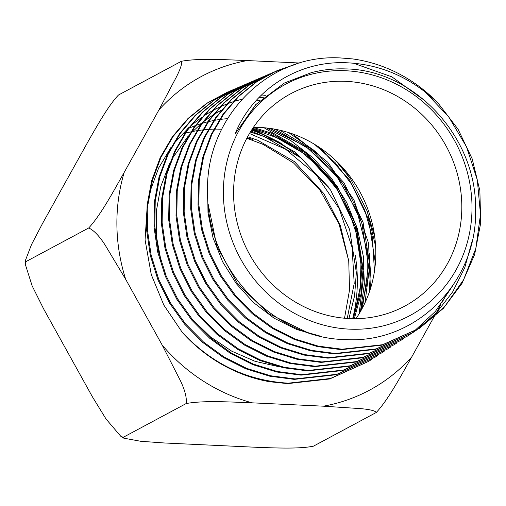 <?xml version="1.0" encoding="UTF-8"?>
<svg xmlns="http://www.w3.org/2000/svg" width="506" height="506" viewBox="0 0 506 506"><rect width="100%" height="100%" fill="white"/><g stroke="black" fill="none" stroke-linecap="round" stroke-linejoin="round"><path stroke-width="0.76" d="M433.56 317.711L411.783 356.875C401.619 374.712 388.488 399.436 376.293 412.466C375.003 410.689 369.646 409.398 360.221 408.601L323.423 406.179L252.108 402.833C231.628 402.087 203.766 400.265 186.164 403.56C186.942 398.077 185.063 390.531 180.528 380.929L162.249 345.187L125.697 279.331L105.02 244.879C99.258 235.935 93.825 230.3 88.714 227.966C100.909 214.942 114.04 190.218 124.204 172.382L158.966 109.865L176.284 77.19C180.566 68.715 182.268 63.414 181.388 61.283C198.984 57.994 226.846 59.809 247.326 60.562L299.849 63.022M447.07 293.41L442.016 302.493M440.871 304.561L436.02 313.277M435.679 313.903L433.718 317.426M182.242 332.334A152.787 142.243 61.8 0 0 269.571 381.72L287.604 383.63L329.697 378.956L368.716 361.335L330.424 378.494L288.338 383.168C247.105 380.759 211.742 363.814 182.242 332.334L163.83 305.08L151.281 274.631L145.077 239.857L147.448 202.065M265.365 95.691L260.419 96.058M242.108 99.151L233.816 101.51M233.146 101.725L227.479 103.743M226.758 104.021L220.515 106.658M219.705 107.032L212.571 110.631M211.622 111.156L203.032 116.405M201.862 117.202L190.762 125.76M189.181 127.158L173.501 143.97M171.186 147.037L158.637 168.043L149.7 192.286M376.293 412.466L313.397 446.191C299.432 448.993 277.161 447.993 259.401 447.43L164.33 442.978L140.712 441.283L123.761 438.164L120.738 436.229L123.274 437.285L123.761 438.164M120.738 436.229L106.045 419.025L92.44 396.856L43.712 309.058L32.144 285.871L25.351 264.448L25.819 261.691L25.3 260.71L25.351 264.448M25.3 260.71L31.549 244.487L42.517 223.494L88.854 140.143C97.753 124.729 108.645 105.235 118.493 95.008L181.388 61.283M186.164 403.56L123.274 437.285M88.714 227.966L25.819 261.691M253.936 129.315L295.39 152.179L328.609 187.195M251.558 130.143A152.268 141.762 -118.2 0 1 285.517 147.056M355.199 255.144A152.268 141.762 -118.2 0 1 352.764 318.179M251.646 130.01A152.268 141.762 -118.2 0 1 289.476 149.542M300.773 157.708L279.616 142.388L256.738 131.13L252.045 129.391M266.554 127.974L290.931 140.668L312.885 157.727L331.702 178.586L346.705 202.52L357.369 228.706L363.321 256.264L364.352 284.201L360.411 311.626M359.165 313.72L363.719 275.409L356.35 228.598L335.63 185.689L303.84 151.054L263.987 127.727M292.417 133.843L327.692 162.192L353.896 199.832L368.589 243.335L370.43 288.73M369.216 292.405L370.443 271.811L369.228 253.316M314.213 150.497L288.521 132.547M338.811 163.508L348.862 176.499M366.698 209.794L374.687 236.536M259.939 100.454L256.51 100.144M253.398 127.36A120.529 112.212 -118.2 0 1 260.021 127.474A120.529 112.212 -118.2 0 1 362.182 196.157A120.529 112.212 -118.2 0 1 355.977 318.666M344.516 318.223L349.538 289.989L348.742 260.944L338.995 223.854L320.108 190.345L293.48 162.913L263.082 144.387L246.827 138.271M272.551 140.124L250.995 131.029M368.368 361.562L371.183 359.665M228.225 91.706L206.568 103.407L188.042 118.448L172.432 136.702L160.181 157.663L151.655 180.718L147.101 205.202L146.658 230.407L150.339 255.625L158.055 280.115L169.58 303.183L184.589 324.144L202.666 342.41L223.291 357.451L245.884 368.83L269.793 376.211L294.321 379.386L336.25 374.725L375.091 357.185L336.939 374.269L295.049 378.924L270.52 375.749L246.631 368.368L224.063 357.002L203.45 341.974L185.392 323.726L170.383 302.771L158.865 279.736L151.149 255.258L147.461 230.047L147.897 204.835L152.445 180.364L160.959 157.322L173.204 136.367L188.808 118.119L207.327 103.085L231.356 90.403M235.208 88.695L213.64 100.352L195.19 115.33L179.649 133.502L167.454 154.368L158.966 177.328L154.438 201.704L153.995 226.815L157.67 251.925L165.348 276.301L176.822 299.261L191.774 320.14L209.769 338.324L230.306 353.302L252.791 364.624L276.592 371.98L301.032 375.142L342.771 370.506L381.467 353.03L343.492 370.038L301.766 374.68L277.332 371.518L253.538 364.168L231.09 352.859L210.559 337.894L192.558 319.71L177.612 298.844L166.139 275.89L158.46 251.507L154.792 226.422L155.234 201.318L159.769 176.948L168.258 154.001L180.452 133.135L196.005 114.957L214.443 99.998L238.345 87.393M242.197 85.685L220.711 97.297L202.349 112.199L186.866 130.314L174.728 151.092L166.278 173.956L161.768 198.238L161.338 223.241L164.994 248.231L172.654 272.519L184.083 295.377L198.978 316.161L216.91 334.27L237.358 349.172L259.723 360.43L283.417 367.748L307.749 370.898L349.311 366.274L387.843 348.874L350.032 365.813L308.483 370.43L284.157 367.286L260.47 359.968L238.111 348.71L217.669 333.815L199.75 315.719L184.867 294.941L173.438 272.089L165.791 247.813L162.135 222.817L162.571 197.84L167.075 173.577L175.519 150.731L187.663 129.953L203.127 111.864L221.489 96.962L245.334 84.382M249.186 82.674L227.801 94.23L209.509 109.081L194.095 127.107L182.002 147.803L173.59 170.566L169.105 194.734L168.675 219.61L172.318 244.512L179.934 268.686L191.325 291.45L206.151 312.145L223.994 330.171L244.354 345.01L266.637 356.23L290.229 363.517L314.46 366.648L355.857 362.049L394.212 344.719L356.547 361.594L315.194 366.186L290.975 363.055L267.389 355.769L245.106 344.554L224.759 329.716L206.922 311.696L192.103 291.02L180.731 268.275L173.115 244.113L169.472 219.231L169.902 194.342L174.393 170.18L182.799 147.436L194.88 126.753L210.287 108.739L228.56 93.901L252.317 81.371M393.87 344.947L396.679 343.049M255.454 79.973L234.898 91.156L216.688 105.931L201.331 123.881L189.295 144.488L180.914 167.151L176.442 191.217L176.012 216.011L179.636 240.799L187.226 264.866L198.561 287.534L213.33 308.141L231.097 326.085L251.368 340.861L273.544 352.024L297.041 359.285L321.177 362.404L362.378 357.824L400.588 340.57L363.093 357.362L321.911 361.942L297.806 358.824L274.322 351.575L252.127 340.405L231.868 325.636L214.108 307.699L199.351 287.111L188.023 264.455L180.44 240.401L176.809 215.645L177.239 190.87L181.705 166.803L190.073 144.153L202.103 123.565L217.435 105.621L235.632 90.846L259.306 78.36M400.24 340.791L403.054 338.893M263.158 76.653L241.938 88.12L223.823 102.832L208.542 120.7L196.556 141.218L188.219 163.786L183.773 187.745L183.349 212.425L186.961 237.093L194.525 261.058L205.809 283.626L220.515 304.138L238.212 322.012L258.402 336.724L280.476 347.831L303.872 355.054L327.894 358.159L368.925 353.599L406.963 336.414L369.627 353.137L328.622 357.698L304.612 354.592L281.228 347.375L259.148 336.262L238.971 321.55L221.286 303.689L206.593 283.189L195.31 260.634L187.764 236.688L184.146 212.02L184.576 187.365L189.016 163.419L197.346 140.87L209.326 120.365L224.594 102.497L242.716 87.785L266.295 75.35M406.615 336.642L409.43 334.738M270.147 73.642L249.022 85.059L230.964 99.72L215.765 117.506L203.836 137.929L195.537 160.396L191.11 184.247L190.686 208.807L194.285 233.374L201.805 257.225L213.045 279.691L227.675 300.115L245.283 317.901L265.378 332.543L287.389 343.631L310.684 350.822L334.605 353.915L375.471 349.368L413.339 332.259L376.16 348.912L335.339 353.454L311.43 350.361L288.148 343.176L266.156 332.107L246.068 317.464L228.459 299.678L213.836 279.268L202.602 256.82L195.082 232.975L191.483 208.415L191.907 183.855L196.334 160.01L204.633 137.562L216.555 117.145L231.754 99.372L249.793 84.723L273.284 72.339M412.991 332.486L415.805 330.589M413.339 332.259L416.16 330.367L436.267 313.024L452.668 291.873L464.755 267.668L472.092 241.286M425.938 101.472L391.865 76.842L353.087 63.092M294.302 64.781L276.75 70.796M284.416 83.003L255.65 104.679L235.05 133.951L255.941 104.527L284.378 83.022L311.222 72.693C322.252 69.79 333.549 68.525 345.124 68.905C414.3 69.486 477 137.411 475.57 209.648C477.67 281.481 416.672 343.372 346.718 339.589C273.67 339.482 206.821 268.471 207.599 193.21C204.633 117.778 268.237 53.528 340.601 57.956L352.65 58.917A147.252 137.088 -118.2 0 1 438.259 103.332L458.088 129.27L472.193 158.852L479.865 190.642L480.7 223.051L474.647 254.486L462.01 283.385L443.376 308.35L419.676 328.128L382.681 344.694L342.05 349.21L318.242 346.129L295.061 338.969L273.183 327.958L253.177 313.385L235.638 295.675L221.078 275.359L209.889 252.994L202.406 229.25L198.826 204.822L199.244 180.37L203.646 156.632L211.906 134.28L223.772 113.958L238.908 96.248L256.871 81.668L277.136 70.631L256.099 81.997L238.136 96.576L223.001 114.286L211.122 134.615L202.862 156.974L198.447 180.724L198.023 205.183L201.603 229.642L209.092 253.392L220.274 275.764L234.841 296.092L252.38 313.809L272.392 328.394L294.302 339.431L317.502 346.591L341.322 349.671L381.986 345.149L419.714 328.109M419.366 328.331L444.394 306.959L463.566 279.824L475.83 248.408L480.498 214.487L477.322 179.965L466.5 146.772L448.651 116.766L424.781 91.611M208.206 204.354L216.853 246.277L237.801 284.062L268.895 313.758L306.959 332.278M346.041 81.352A120.529 112.212 -118.2 0 1 457.728 175.323A120.529 112.212 -118.2 0 1 404.655 306.174A120.529 112.212 -118.2 0 1 349.355 318.559A120.529 112.212 -118.2 0 1 237.662 224.582A120.529 112.212 -118.2 0 1 290.735 93.73A120.529 112.212 -118.2 0 1 346.041 81.352M349.501 329.147A131.294 122.231 -118.2 0 1 223.393 194.133A131.294 122.231 -118.2 0 1 345.889 70.758A131.294 122.231 -118.2 0 1 471.997 205.778A131.294 122.231 -118.2 0 1 349.501 329.147M235.05 133.951C252.545 90.897 295.555 62.213 342.537 62.643C378.614 63.25 410.524 76.811 438.259 103.332M277.136 70.631L296.004 64.211M273.67 72.187L285.574 68.146M266.681 75.198L269.862 73.99M259.692 78.209L262.873 77.001M263.265 76.855L266.498 75.736M252.703 81.219L255.891 80.005M256.283 79.866L259.508 78.746M259.907 78.613L263.19 77.582M245.72 84.23L248.901 83.016M249.294 82.876L252.526 81.751M252.918 81.618L256.2 80.587M256.605 80.467L259.932 79.531M238.731 87.241L241.912 86.026M242.304 85.887L245.536 84.761M245.935 84.629L249.211 83.598M249.616 83.477L252.943 82.535M253.354 82.427L256.732 81.58M231.742 90.251L234.923 89.037M235.315 88.892L238.547 87.772M238.946 87.639L242.222 86.602M242.627 86.482L245.954 85.539M246.365 85.432L249.743 84.584M452.509 286.08L435.394 311.411L413.231 332.062M412.896 332.309L410.126 334.289M409.784 334.523L406.963 336.414M403.408 338.678L400.588 340.57M397.033 342.834L394.212 344.719M390.657 346.989L387.843 348.874M384.288 351.139L381.467 353.03M377.912 355.294L375.091 357.185M371.537 359.45L368.716 361.335M263.506 97.253L259.489 97.778M220.54 110.612L213.646 114.615M212.621 115.267L203.311 121.883M202.039 122.901L190.085 134.001M188.384 135.842L171.92 159.055M169.567 163.552L160.75 186.594L156.329 211.236L156.48 236.612L161.193 261.83M191.755 318.748L210.407 336.851L231.805 351.221L255.207 361.366L279.78 366.907M207.624 187.467L207.991 212.76L213.039 237.839L222.596 261.766L236.302 283.657L253.664 302.689L274.037 318.154L296.68 329.482L320.76 336.25M158.966 109.865A177.948 165.664 -118.2 0 1 247.326 60.562M125.697 279.331A177.948 165.664 -118.2 0 1 124.204 172.382M252.108 402.833A177.948 165.664 -118.2 0 1 162.249 345.187M411.783 356.875A177.948 165.664 -118.2 0 1 323.423 406.179M446.684 293.891A177.948 165.664 -118.2 0 1 446.545 294.359M348.742 260.944L340.374 225.72L323.891 193.678L294.511 161.686L257.674 140.238L247.636 136.765M348.944 318.533L354.586 295.801L356.35 272.494L349.614 229.49L330.614 190.073L301.234 158.081L264.398 136.633L250.375 132.028M354.327 318.679L360.98 294.176L363.074 268.888L356.338 225.891L337.338 186.474L307.958 154.482L271.121 133.027L253.323 127.474M364.978 302.847L369.797 265.283L363.061 222.286L344.061 182.868L315.504 151.541L279.717 130.168M375.616 246.39L367.242 211.236L350.784 179.263L335.453 160.219M252.627 139.498L247.143 137.676M353.321 318.672L359.779 294.492L361.815 269.565L355.079 226.561L336.073 187.144L306.699 155.152L269.862 133.704L252.753 128.315M362.435 307.964L368.539 265.96L361.803 222.956L342.796 183.539L313.423 151.547L276.58 130.099L273.474 128.929M375.256 264.663L375.262 262.355L368.526 219.351L349.519 179.934L319.925 147.765M187.277 128.891L188.188 128.486M188.972 128.144L195.126 125.678M195.847 125.412L201.129 123.647M202.292 123.293L206.334 122.167M206.79 122.047L207.77 121.801M208.428 121.642L211.287 120.991M211.736 120.896L213.696 120.498M214.335 120.377L216.075 120.067M216.53 119.985L219.459 119.53M220.078 119.441L220.793 119.346M221.248 119.289L225.461 118.821M225.923 118.777L227.51 118.651M314.517 144.299L335.212 162.73L352.201 184.975L364.775 210.123L372.365 237.105L374.472 271.096M269.907 128.379L306.168 146.746L336.167 175.316L357.192 211.571L367.255 252.152L367.122 282.165L360.727 311.076M252.349 128.929L280.21 138.916L301.728 151.996L320.829 168.947L336.806 189.136L349.083 211.85L357.242 236.327L361.006 261.754L360.234 287.237L354.934 311.835L352.587 318.66M181.951 134.16L184.772 133.35M185.449 133.167L190.87 131.857M191.521 131.718L192.476 131.522M192.969 131.421L196.777 130.731M197.972 130.542L202.394 129.941M203.172 129.852L207.251 129.473M207.745 129.435L208.232 129.403M208.845 129.359L212.096 129.194M212.596 129.182L213.855 129.144M214.468 129.131L216.935 129.119M217.447 129.119L221.691 129.22M249.483 133.508L285.58 149.207L316.383 175.006L339.241 208.731L352.1 247.421L354.2 283.518L347.23 318.438M256.169 79.663L255.41 79.992"/></g></svg>
